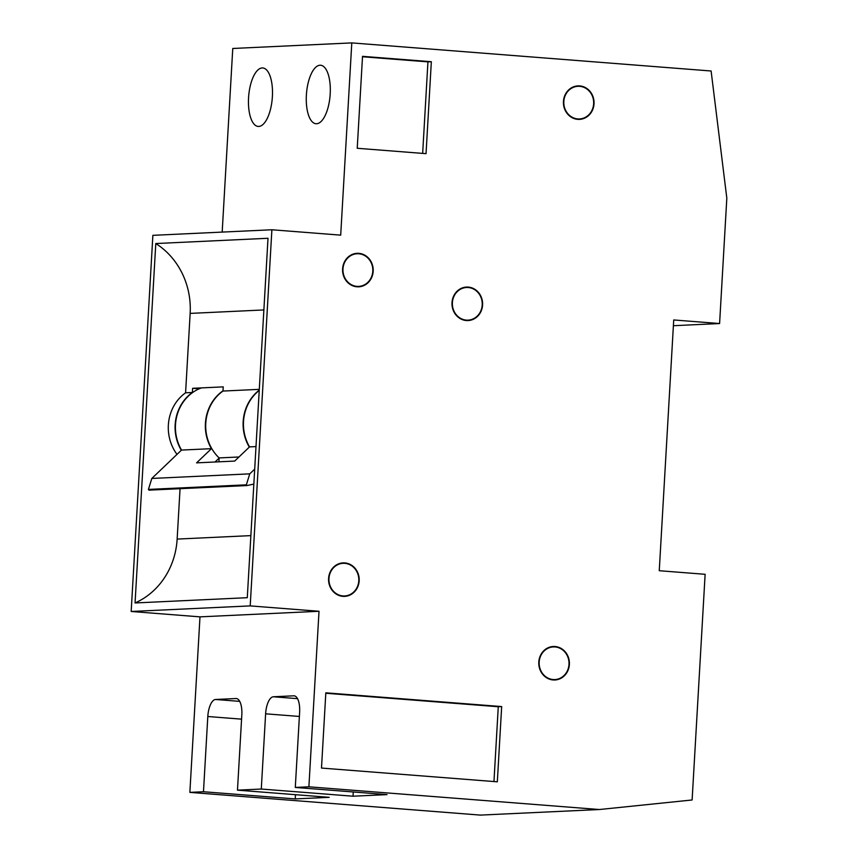 <?xml version="1.0" encoding="UTF-8"?>
<svg xmlns="http://www.w3.org/2000/svg" width="858" height="858" viewBox="0 0 858 858"><rect width="100%" height="100%" fill="white"/><g stroke="black" fill="none" stroke-linecap="round" stroke-linejoin="round"><path stroke-width="1.29" d="M555.051 646.524A16.763 15.315 -92.7 0 1 569.412 663.481A16.763 15.315 -92.7 0 1 554.869 679.986A16.763 15.315 -92.7 0 1 553.12 679.954A16.763 15.315 -92.7 0 1 538.77 662.998A16.763 15.315 -92.7 0 1 553.303 646.492A16.763 15.315 -92.7 0 1 555.051 646.524M271.889 229.762L152.874 235.339L131.177 611.475L199.989 616.859L189.865 792.384L480.383 815.1L599.41 809.523L692.116 799.978L705.126 574.302L659.255 570.709L673.723 319.959L719.594 323.541L726.823 198.166L711.11 70.999L351.791 42.9L340.701 235.146L271.889 229.762L250.204 605.898L319.015 611.271L308.891 786.807L599.41 809.523M351.791 42.9L232.765 48.477L222.179 232.1M719.594 323.541L673.391 325.708M308.891 786.807L295.291 787.44L299.624 712.215A16.763 6.767 94.5 0 0 294.133 695.827A16.763 6.767 94.5 0 0 293.79 695.817L273.38 696.771A16.763 6.767 94.5 0 0 265.615 713.813L261.282 789.038L237.473 790.154L329.225 797.329L295.216 798.916L203.475 791.741L189.865 792.384M295.291 787.44L387.033 794.615L353.024 796.213L261.282 789.038M203.475 791.741L207.808 716.516A16.763 6.767 94.5 0 1 215.572 699.485L235.982 698.53A16.763 6.767 94.5 0 1 236.325 698.53A16.763 6.767 94.5 0 1 241.817 714.928L237.473 790.154M319.015 611.271L199.989 616.859M250.204 605.898L131.177 611.475M155.791 243.543L135.06 602.96L247.286 597.694L268.007 238.277L155.791 243.543A74.592 68.168 -92.7 0 1 190.154 313.395L185.585 392.803L192.385 392.481L192.621 388.309L223.23 386.872L222.983 391.055L259.298 389.35M327.928 108.022A29.333 11.84 94.5 0 1 316.001 123.734A29.333 11.84 94.5 0 1 308.655 80.952A29.333 11.84 94.5 0 1 320.57 65.24A29.333 11.84 94.5 0 1 327.928 108.022M270.109 110.736A29.333 11.84 94.5 0 1 258.194 126.437A29.333 11.84 94.5 0 1 250.836 83.655A29.333 11.84 94.5 0 1 262.762 67.954A29.333 11.84 94.5 0 1 270.109 110.736M180.051 488.685L177.145 539.081A74.592 68.168 -92.7 0 1 135.06 602.96M177.016 454.386A41.903 38.299 -92.7 0 1 185.585 392.803M259.255 390.143A41.903 38.299 87.3 0 0 249.313 447.104M238.953 456.992L219.133 457.915A41.903 38.299 -92.7 0 1 222.983 391.055M192.621 388.309L199.153 388.813M192.385 392.481A41.903 38.299 87.3 0 0 181.295 450.289M501.673 706.574L497.329 781.81L321.493 768.06L325.826 692.824L501.673 706.574L498.273 706.735L493.961 781.541M498.273 706.735L325.804 693.253M431.338 61.712L426.04 153.657L357.228 148.273L362.526 56.338L431.338 61.712L427.938 61.873L422.662 153.389M427.938 61.873L362.505 56.757M219.133 457.915L218.908 461.808M295.463 794.68L295.216 798.916M353.271 791.977L353.024 796.213M579.697 85.907A16.763 15.315 -92.7 0 1 594.058 102.863A16.763 15.315 -92.7 0 1 579.515 119.369A16.763 15.315 -92.7 0 1 577.766 119.348A16.763 15.315 -92.7 0 1 563.416 102.392A16.763 15.315 -92.7 0 1 577.949 85.886A16.763 15.315 -92.7 0 1 579.697 85.907M468.264 287.098A16.763 15.315 -92.7 0 1 482.614 304.054A16.763 15.315 -92.7 0 1 468.082 320.56A16.763 15.315 -92.7 0 1 466.334 320.538A16.763 15.315 -92.7 0 1 451.973 303.582A16.763 15.315 -92.7 0 1 466.516 287.076A16.763 15.315 -92.7 0 1 468.264 287.098M358.848 253.357A16.763 15.315 -92.7 0 1 373.209 270.313A16.763 15.315 -92.7 0 1 358.676 286.819A16.763 15.315 -92.7 0 1 356.917 286.786A16.763 15.315 -92.7 0 1 342.567 269.83A16.763 15.315 -92.7 0 1 357.1 253.325A16.763 15.315 -92.7 0 1 358.848 253.357M344.841 562.923A16.763 15.315 -92.7 0 1 359.202 579.879A16.763 15.315 -92.7 0 1 344.659 596.374A16.763 15.315 -92.7 0 1 342.91 596.353A16.763 15.315 -92.7 0 1 328.56 579.397A16.763 15.315 -92.7 0 1 343.093 562.891A16.763 15.315 -92.7 0 1 344.841 562.923M255.995 446.589L249.539 446.889A41.903 38.299 -92.7 0 1 259.245 390.401M223.005 390.819A41.903 38.299 -92.7 0 0 211.443 448.67L181.521 450.075A41.903 38.299 -92.7 0 1 201.469 387.891M219.112 458.236A41.903 38.299 -92.7 0 1 219.047 458.172L215.047 461.99M249.539 446.889L234.684 461.078L196.589 462.859L211.443 448.67M246.943 485.553L149.002 490.143L148.423 489.425L246.364 484.834L246.943 485.553L253.839 484.094M254.697 469.133L249.753 473.852L246.364 484.834M249.753 473.852L151.812 478.453L148.423 489.425M181.521 450.075L151.812 478.453M342.932 595.935A16.345 14.94 -92.7 0 1 328.936 579.397A16.345 14.94 -92.7 0 1 343.114 563.309A16.345 14.94 -92.7 0 1 344.819 563.341A16.345 14.94 -92.7 0 1 358.816 579.869A16.345 14.94 -92.7 0 1 344.637 595.956A16.345 14.94 -92.7 0 1 342.932 595.935M356.949 286.368A16.345 14.94 -92.7 0 1 342.953 269.841A16.345 14.94 -92.7 0 1 357.121 253.743A16.345 14.94 -92.7 0 1 358.826 253.775A16.345 14.94 -92.7 0 1 372.822 270.302A16.345 14.94 -92.7 0 1 358.655 286.4A16.345 14.94 -92.7 0 1 356.949 286.368M466.355 320.12A16.345 14.94 -92.7 0 1 452.359 303.582A16.345 14.94 -92.7 0 1 466.527 287.494A16.345 14.94 -92.7 0 1 468.232 287.516A16.345 14.94 -92.7 0 1 482.239 304.054A16.345 14.94 -92.7 0 1 468.06 320.141A16.345 14.94 -92.7 0 1 466.355 320.12M577.788 118.93A16.345 14.94 -92.7 0 1 563.792 102.392A16.345 14.94 -92.7 0 1 577.97 86.304A16.345 14.94 -92.7 0 1 579.676 86.326A16.345 14.94 -92.7 0 1 593.672 102.863A16.345 14.94 -92.7 0 1 579.493 118.951A16.345 14.94 -92.7 0 1 577.788 118.93M553.153 679.536A16.345 14.94 -92.7 0 1 539.146 663.009A16.345 14.94 -92.7 0 1 553.324 646.921A16.345 14.94 -92.7 0 1 555.029 646.943A16.345 14.94 -92.7 0 1 569.026 663.481A16.345 14.94 -92.7 0 1 554.858 679.568A16.345 14.94 -92.7 0 1 553.153 679.536M215.572 699.485L239.704 701.372M207.808 716.516L241.57 719.154M293.79 695.817L294.476 695.87M273.38 696.771L297.522 698.659M265.615 713.813L299.378 716.451M235.982 698.53L236.658 698.584M263.878 309.942L190.154 313.395M177.145 539.081L250.868 535.617M343.114 563.309L339.714 563.47M344.637 595.956L341.237 596.117M357.121 253.743L353.721 253.904M358.655 286.4L355.255 286.561M466.527 287.494L463.127 287.655M468.06 320.141L464.661 320.302M577.97 86.304L574.57 86.465M579.493 118.951L576.093 119.112M553.324 646.921L549.924 647.071M554.858 679.568L551.458 679.729"/></g></svg>
